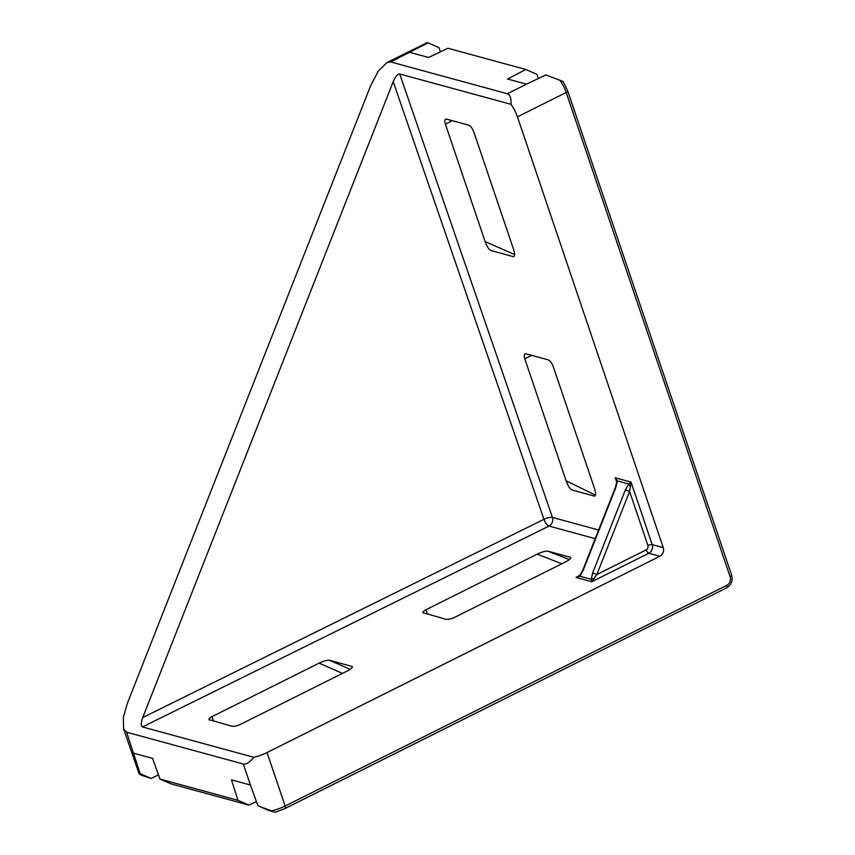 <?xml version="1.0" encoding="UTF-8"?>
<svg xmlns="http://www.w3.org/2000/svg" width="855" height="855" viewBox="0 0 855 855"><rect width="100%" height="100%" fill="white"/><g stroke="black" fill="none" stroke-linecap="round" stroke-linejoin="round"><path stroke-width="1.28" d="M592.665 572.936L596.865 574.517L591.788 581.742L591.179 579.305L592.665 572.936L625.39 489.851L628.724 483.994L631.043 482.102L652.194 544.614L663.245 547.628L517.446 116.857A19.761 7.759 -116.5 0 0 511.012 104.31C511.311 98.175 510.093 94.659 507.357 93.74L390.639 61.934L386.93 62.533L378.316 71.072L370.696 85.586L127.352 703.323L123.344 717.569L123.601 728.855L126.593 732.201L140.156 773.668L139.034 773.668L123.601 728.855M133.84 753.255L152.532 758.342L160.003 779.065L171.235 783.939L248.997 805.132L256.393 801.53M151.111 778.456L141.374 775.207C138.734 773.786 138.328 773.273 140.156 773.668L151.111 778.456L158.485 774.854M160.003 779.065L237.947 800.312L231.481 779.856L250.43 785.018L243.312 764.017L126.593 732.201M248.997 805.132L237.947 800.312M538.361 78.5L536.887 74.321L525.836 69.49L507.56 79.013L526.509 84.175L545.811 74.941L562.74 81.364M440.464 51.813L439 47.645L428.045 42.857L390.639 61.934M525.836 69.49L447.881 48.254L428.622 57.488L409.93 52.401M386.93 62.533L426.966 42.75L428.045 42.857M243.312 764.017C246.176 764.627 249.66 762.393 253.785 757.295A19.761 6.017 -18.7 0 0 267.027 752.539L285.132 806.009A3.292 1.293 63.5 0 1 285.025 808.52L275.214 812.25L269.122 810.615L257.921 805.752L250.43 785.018M342.47 673.387L319.097 663.127L212.019 716.629L213.451 721.192M319.097 663.127C323.746 660.947 327.219 659.985 329.517 660.274L352.046 666.43M352.207 666.515L351.843 666.355C353.243 667.082 351.8 668.589 347.515 670.876L240.437 724.367C236.974 725.948 234.11 726.558 231.855 726.216L208.941 719.579M209.764 720.188C208.203 719.504 208.951 718.307 212.019 716.629M561.842 563.787L537.207 554.147L426.036 609.701L427.468 614.264M537.207 554.147C542.027 551.881 545.586 550.887 547.884 551.165L570.381 557.3M570.509 557.353L570.232 557.246C571.61 557.984 570.071 559.533 565.625 561.895L454.454 617.438C450.991 619.02 448.127 619.629 445.872 619.287L422.947 612.65M423.781 613.259C422.22 612.575 422.969 611.378 426.036 609.701M253.785 757.295L142.475 726.953C140.808 725.906 140.883 722.774 142.721 717.569L393.215 81.674C395.448 76.565 397.607 74 399.702 73.979L511.012 104.31M663.245 547.628A6.584 5.718 -74.8 0 1 659.846 556.274L267.027 752.539M490.685 250.44L513.257 256.618C514.934 256.628 515.041 254.213 513.556 249.35L473.82 131.937C472.398 128.293 470.678 126.027 468.647 125.129L446.545 119.112C444.771 118.963 444.386 120.662 445.402 124.189L485.138 241.602L514.625 254.555M490.92 250.526C488.91 249.532 486.987 246.561 485.138 241.602M445.594 119.166L446.545 119.112M571.674 489.883L594.321 496.092C595.988 496.092 596.063 493.57 594.524 488.547L553.26 366.624C551.838 362.99 550.118 360.725 548.087 359.827L525.985 353.799C524.211 353.66 523.826 355.359 524.831 358.886L566.106 480.799L595.54 495.173M571.984 490.011C569.964 488.996 568.009 485.929 566.106 480.799M525.034 353.863L525.985 353.799M274.85 812.175L257.921 805.752M579.957 575.244L582.747 570.296L615.482 487.211L616.733 481.964L615.247 477.795L617.395 480.905L615.921 487.275L583.185 570.36L579.85 576.217L576.003 577.435L579.957 575.244A3.292 1.486 40.1 0 0 579.85 576.217L591.179 579.305A3.292 1.817 1.5 0 1 594.204 578.653M616.722 482.167L615.247 477.795L631.043 482.102L629.59 491.433L596.865 574.517L646.209 549.861A3.292 2.854 105.2 0 0 647.908 545.533L629.59 491.433L625.39 489.851M616.733 481.964A3.292 1.817 1.5 0 1 617.395 480.905L628.724 483.994A3.292 1.486 40.1 0 0 630.552 486.399M507.357 93.74L526.509 84.175M659.846 556.274L648.795 553.26L591.788 581.742L576.003 577.435L579.54 575.672M595.208 538.661L549.028 526.071L142.475 726.953M399.702 73.979L552.437 517.425L598.618 530.015M271.879 810.764A19.761 6.017 -18.7 0 0 285.132 806.009L726.707 585.386A6.584 5.718 105.2 0 0 730.117 576.74L566.202 92.49L517.446 116.857M142.721 717.569L543.951 519.306L393.215 81.674M452.167 120.641L445.402 124.189M547.884 551.165L569.43 559.587M531.607 355.338L524.831 358.886M329.517 660.274L350.187 669.347M552.437 517.425A6.584 5.718 -74.8 0 1 549.028 526.071A6.584 2.512 -116.3 0 1 543.951 519.306A6.584 1.934 161 0 1 552.437 517.425M647.908 545.533A3.292 1.005 -18.7 0 1 652.194 544.614A6.584 5.718 -74.8 0 1 648.795 553.26A3.292 1.293 63.5 0 1 646.209 549.861M730.117 576.74A3.292 1.005 -18.7 0 0 731.656 575.255L567.741 91.004A3.292 1.005 -18.7 0 1 566.202 92.49A19.761 7.759 -116.5 0 0 559.769 79.953M726.707 585.386A3.292 1.293 63.5 0 1 726.6 587.898C731.314 584.97 733.002 580.759 731.656 575.255M285.025 808.52L726.6 587.898M563.114 81.417L567.741 91.004"/></g></svg>
